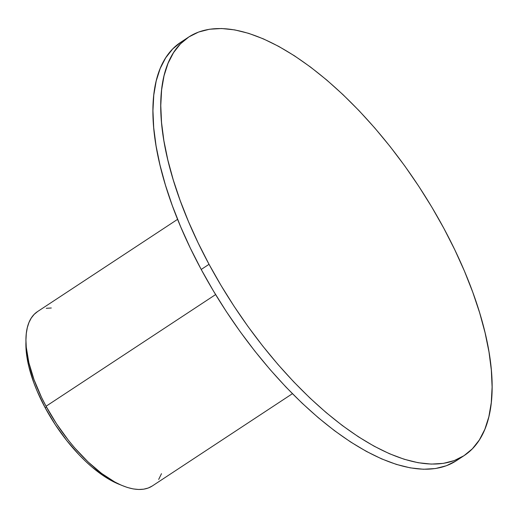 <?xml version="1.0" encoding="UTF-8"?>
<svg xmlns="http://www.w3.org/2000/svg" width="518" height="518" viewBox="0 0 518 518"><rect width="100%" height="100%" fill="white"/><g stroke="black" fill="none" stroke-linecap="round" stroke-linejoin="round"><path stroke-width="0.78" d="M184.861 39.847A250.524 110.12 56.6 0 0 180.821 42.236A250.524 110.12 56.6 0 0 201.211 269.464A250.524 110.12 56.6 0 0 456.397 460.69L464.225 455.536A250.524 110.12 -123.4 0 1 209.039 264.309L201.211 269.464L209.039 264.309L221.063 285.496L234.097 306.313L248.025 326.547L262.71 346.005L278.004 364.51L293.764 381.876L309.842 397.934L326.075 412.529L342.314 425.524L358.398 436.797L374.177 446.231L389.497 453.742L404.208 459.259L418.175 462.723L431.254 464.096L443.324 463.377L454.267 460.567L463.979 455.698L472.364 448.808L479.351 439.97L484.861 429.26L488.843 416.796L491.265 402.687L492.1 387.069L491.336 370.098L488.986 351.936L485.075 332.757L479.629 312.743L472.714 292.094L464.387 270.998L454.726 249.67L443.835 228.302A250.524 110.12 -123.4 0 1 464.225 455.536M443.835 228.302L431.818 207.116L418.777 186.305L404.856 166.064L390.171 146.607L374.877 128.101L359.116 110.742L343.039 94.684L326.806 80.083L310.567 67.087L294.477 55.814L278.697 46.38L263.384 38.869L248.672 33.353L234.706 29.895L221.626 28.516L209.557 29.235L198.614 32.045L188.902 36.914L180.51 43.803L173.53 52.648L168.02 63.351L164.031 75.816L161.61 89.925L160.781 105.542L161.538 122.513L163.889 140.676L167.806 159.855L173.252 179.869L180.167 200.518L188.494 221.613L198.148 242.942L209.039 264.309A250.524 110.12 -123.4 0 1 188.656 37.076A250.524 110.12 -123.4 0 1 443.835 228.302M181.073 42.075L172.682 48.964L165.702 57.802L160.185 68.505L156.203 80.976L153.781 95.085L152.946 110.697L153.71 127.668L156.06 145.83L159.978 165.009L165.417 185.023L172.339 205.678L180.665 226.767L190.32 248.103L201.211 269.464L213.235 290.656L226.269 311.467L240.197 331.701L254.875 351.165L270.169 369.664L285.93 387.03L302.007 403.088L318.246 417.683L334.486 430.685L350.569 441.951L366.349 451.392L381.669 458.903L396.38 464.413L410.34 467.877L423.42 469.256L435.489 468.537L446.432 465.727L456.151 460.852M37.665 311.493L34.169 314.361L31.261 318.046L28.963 322.507L27.305 327.7L26.295 333.579L25.945 340.086L26.263 347.157L28.872 362.717L34.026 379.662L41.518 397.338L46.057 406.241L215.598 294.587L46.057 406.241A104.383 45.882 56.6 0 0 152.383 485.916L292.411 393.699M177.59 219.341L37.561 311.558A104.383 45.882 56.6 0 0 46.057 406.241L56.494 423.743L68.415 440.281L74.786 447.992L88.054 461.914L101.586 473.413L114.86 482.044L121.244 485.172L127.376 487.47L133.191 488.914L138.643 489.484L143.674 489.186L148.232 488.014L152.279 485.988M158.683 479.428L161.48 473.679M51.301 307.99L46.27 308.294M45.195 407.795L46.452 406.967L45.195 407.795A100.207 44.049 56.6 0 0 120.325 484.764L111.247 480.568L104.94 476.793L92.01 467.087L85.515 461.247L79.079 454.823L66.66 440.475L55.219 424.598L45.195 407.795L37.166 391.168L33.89 382.944L28.956 367.061L27.344 359.537L26.321 352.395L25.958 341.466A100.207 44.049 56.6 0 0 45.195 407.795M180.821 42.236L188.656 37.076"/></g></svg>
